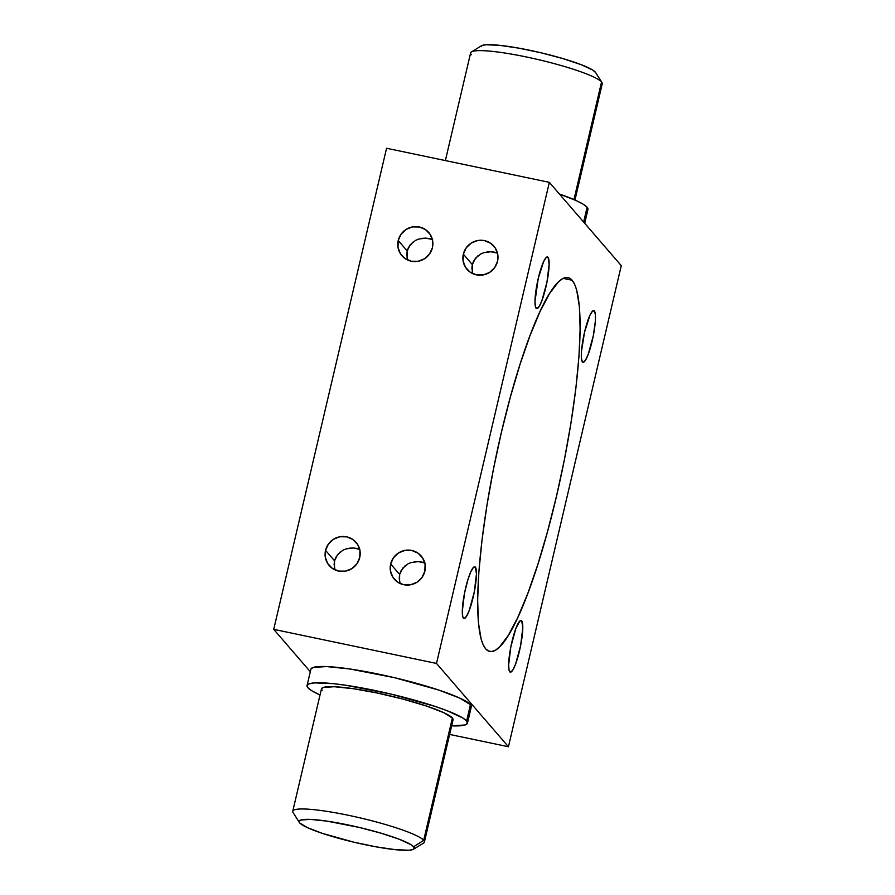 <?xml version="1.0" encoding="UTF-8"?>
<svg xmlns="http://www.w3.org/2000/svg" width="895" height="895" viewBox="0 0 895 895"><rect width="100%" height="100%" fill="white"/><g stroke="black" fill="none" stroke-linecap="round" stroke-linejoin="round"><path stroke-width="1.34" d="M574.97 200.032L602.245 83.761A67.595 8.916 -166.8 0 0 601.552 81.971A67.595 8.916 13.2 0 1 601.932 82.474L595.656 72.551A59.148 7.798 -166.8 0 0 595.32 72.103L601.552 81.971L573.963 199.585L601.552 81.971A67.595 8.916 -166.8 0 0 532.559 58.298A67.595 8.916 -166.8 0 0 470.625 52.894L445.374 160.563M413.49 849.221L423.514 843.124A67.595 8.916 -166.8 0 0 423.682 840.304L413.624 846.759A59.148 7.798 13.2 0 1 413.49 849.221A59.148 7.798 13.2 0 1 356.199 842.732A59.148 7.798 13.2 0 1 299.68 822.897L307.287 827.584L322.401 833.379L353.905 842.195L376.135 846.849L395.4 849.668L408.769 850.239L412.561 849.635L414.195 848.46L413.624 846.759L410.872 844.6L399.282 839.253L381.214 833.234L359.398 827.461L326.966 821.129L310.33 819.395L300.754 820.021L299.109 821.196L299.68 822.897A59.148 7.798 13.2 0 1 299.344 822.449A59.148 7.798 13.2 0 1 349.442 825.224A59.148 7.798 13.2 0 1 413.624 846.759L423.682 840.304A67.595 8.916 13.2 0 1 424.375 842.106L453.06 719.793A67.595 8.916 -166.8 0 0 452.367 717.991L423.682 840.304L452.367 717.991L453.015 719.938M472.258 271.711L472.325 264.573L463.341 254.158A17.743 17.307 139.2 0 1 493.861 246.136A17.743 17.307 139.2 0 1 497.519 261.318L497.754 254.493L495.349 248.161L490.684 243.283L484.441 240.61L477.594 240.542L471.184 243.093L466.172 247.87L463.341 254.158L463.095 260.982L465.501 267.314L470.177 272.181L476.408 274.854L483.255 274.922L489.677 272.371L494.678 267.594L497.519 261.318A17.743 17.307 139.2 0 1 467 269.328A17.743 17.307 139.2 0 1 463.341 254.158L472.325 264.573L471.9 268.131L472.761 273.657M407.135 258.073L407.214 250.936L398.219 240.52A17.743 17.307 139.2 0 1 428.75 232.499A17.743 17.307 139.2 0 1 432.408 247.68L432.643 240.856L430.238 234.524L425.561 229.646L419.33 226.972L412.483 226.905L406.073 229.456L401.061 234.244L398.219 240.52L397.984 247.344L400.389 253.677L405.066 258.554L411.297 261.217L418.144 261.284L424.566 258.733L429.566 253.956L432.408 247.68A17.743 17.307 139.2 0 1 401.889 255.69A17.743 17.307 139.2 0 1 398.219 240.52L407.214 250.936L406.789 254.493L407.65 260.02M399.573 581.571L399.651 574.433L390.656 564.018A17.743 17.307 139.2 0 1 421.187 555.996A17.743 17.307 139.2 0 1 424.845 571.178L425.08 564.353L422.675 558.021L417.999 553.144L411.767 550.47L404.92 550.403L398.51 552.953L393.498 557.73L390.656 564.018L390.421 570.842L392.827 577.174L397.503 582.041L403.734 584.715L410.581 584.782L417.003 582.231L422.004 577.454L424.845 571.178A17.743 17.307 139.2 0 1 394.326 579.188A17.743 17.307 139.2 0 1 390.656 564.018L399.651 574.433L399.226 577.991L400.087 583.518M334.461 567.933L334.54 560.796L325.545 550.38A17.743 17.307 139.2 0 1 356.065 542.359A17.743 17.307 139.2 0 1 359.734 557.54L359.969 550.716L357.564 544.384L352.887 539.506L346.656 536.832L339.809 536.765L333.387 539.316L328.387 544.093L325.545 550.38L325.31 557.205L327.715 563.537L332.392 568.403L338.623 571.077L345.47 571.144L351.88 568.593L356.892 563.816L359.734 557.54A17.743 17.307 139.2 0 1 329.203 565.55A17.743 17.307 139.2 0 1 325.545 550.38L334.54 560.796L334.115 564.353L334.976 569.88M463.409 618.132A26.402 4.676 -78.2 0 1 465.187 589.962A26.402 4.676 -78.2 0 1 474.797 566.803A26.402 4.676 -78.2 0 1 475.368 567.161L473.455 567.419L470.915 571.513L468.152 578.819L464.483 593.296L462.301 611.386L462.782 616.778L464.27 618.501L466.53 616.286L469.237 610.468L474.294 592.009L476.476 573.908L475.368 567.161A26.402 4.676 -78.2 0 1 473.589 595.343A26.402 4.676 -78.2 0 1 463.979 618.49A26.402 4.676 -78.2 0 1 463.409 618.132M356.646 548.389L359.958 549.418L353.077 547.964L356.646 548.389M349.005 548.221L353.077 547.964L346.063 548.915L342.897 550.235L346.063 548.915M340.044 552.103L335.737 557.451L334.54 560.796L337.616 554.52L342.897 550.235M421.758 562.026L425.069 563.044L418.189 561.601L421.758 562.026M414.116 561.859L418.189 561.601L411.174 562.552L408.008 563.872L411.174 562.552M405.155 565.741L400.848 571.077L399.651 574.433L402.728 568.157L408.008 563.872M536.094 308.272A26.402 4.676 -78.2 0 1 537.861 280.101A26.402 4.676 -78.2 0 1 547.483 256.943A26.402 4.676 -78.2 0 1 548.042 257.301L546.129 257.559L543.601 261.653L538.253 278.379L534.975 301.525L535.456 306.918L536.944 308.641L539.215 306.426L541.911 300.619L546.968 282.149L549.15 264.047L548.042 257.301A26.402 4.676 -78.2 0 1 546.263 285.483A26.402 4.676 -78.2 0 1 536.653 308.63A26.402 4.676 -78.2 0 1 536.094 308.272M429.32 238.54L432.632 239.558L425.763 238.115L429.32 238.54M421.679 238.361L425.763 238.115L418.737 239.054L415.571 240.375L418.737 239.054M412.718 242.243L408.411 247.591L407.214 250.936L410.302 244.659L415.571 240.375M494.432 252.166L497.743 253.195L490.874 251.741L494.432 252.166M486.79 251.998L490.874 251.741L483.848 252.692L480.682 254.012L483.848 252.692M477.829 255.88L473.522 261.228L472.325 264.573L475.413 258.297L480.682 254.012M582.421 361.927A26.402 4.676 -78.2 0 1 584.189 333.757A26.402 4.676 -78.2 0 1 593.81 310.599A26.402 4.676 -78.2 0 1 594.369 310.957L592.456 311.214L589.928 315.308L584.58 332.034L581.47 351.343L581.414 358.302L582.421 361.927L583.271 362.296L585.543 360.081L588.239 354.275L593.296 335.804L595.32 321.54L595.376 314.592L594.369 310.957A26.402 4.676 -78.2 0 1 592.602 339.138A26.402 4.676 -78.2 0 1 582.981 362.285A26.402 4.676 -78.2 0 1 582.421 361.927M509.736 671.787A26.402 4.676 -78.2 0 1 511.515 643.617A26.402 4.676 -78.2 0 1 521.125 620.459A26.402 4.676 -78.2 0 1 521.695 620.817L519.782 621.074L515.867 628.48L510.81 646.951L508.628 665.041L509.11 670.433L510.597 672.156L512.869 669.941L515.565 664.124L520.621 645.664L522.803 627.563L521.695 620.817A26.402 4.676 -78.2 0 1 519.917 648.998A26.402 4.676 -78.2 0 1 510.307 672.145A26.402 4.676 -78.2 0 1 509.736 671.787M584.703 223.291L587.948 209.452A82.385 10.863 -166.8 0 0 587.098 207.26L583.629 222.049L587.098 207.26A82.385 10.863 -166.8 0 0 559.42 194.002L576.514 200.726L583.26 204.261L587.098 207.26L587.892 209.631M467.458 723.171L471.285 706.86A82.385 10.863 -166.8 0 0 470.434 704.667L466.608 720.978A82.385 10.863 13.2 0 1 467.458 723.171A82.385 10.863 13.2 0 1 451.639 725.834L465.12 724.984L467.403 723.339L466.608 720.978L462.771 717.969L446.639 710.529L434.959 706.379L391.081 694.095L345.906 685.279L333.287 683.679L314.671 682.885L309.39 683.735L307.108 685.369L307.902 687.74L311.74 690.739L320.03 694.967A82.385 10.863 13.2 0 1 307.902 687.74A82.385 10.863 13.2 0 1 307.052 685.548A82.385 10.863 13.2 0 1 382.534 692.137A82.385 10.863 13.2 0 1 466.608 720.978L470.434 704.667L459.851 698.134L438.785 690.067L394.908 677.784L349.732 668.968L326.563 666.562L313.216 667.424L310.934 669.057M572.118 280.258L563.246 278.401L572.118 280.258L569.209 278.021L565.908 277.573L562.25 278.938L558.279 282.082L549.519 293.594L539.976 311.673L529.997 335.625L519.973 364.545L510.295 397.29L501.334 432.632L493.436 469.204L486.891 505.585L481.969 540.401L478.847 572.285L477.639 600.042L478.411 622.596L481.118 639.064L483.177 644.814L485.672 648.83A190.948 33.82 -78.2 0 1 498.493 445.083A190.948 33.82 -78.2 0 1 568.034 277.651A190.948 33.82 -78.2 0 1 572.118 280.258A190.948 33.82 -78.2 0 1 559.285 484.016A190.948 33.82 -78.2 0 1 489.744 651.448A190.948 33.82 -78.2 0 1 485.672 648.83L488.58 651.068L491.87 651.515L495.528 650.162L499.499 647.018L508.259 635.506L517.813 617.416L527.793 593.463L537.805 564.555L547.483 531.798L556.444 496.456L564.353 459.896L570.887 423.503L575.821 388.698L578.942 356.803L580.139 329.047L579.367 306.504L576.66 290.025L574.612 284.274L572.118 280.258M322.144 690.716L321.495 688.781L323.363 687.438L334.316 686.722L353.324 688.702L377.5 693.066L403.164 699.14L426.4 706.01L443.674 712.633L452.367 717.991A67.595 8.916 -166.8 0 0 383.384 694.33A67.595 8.916 -166.8 0 0 321.45 688.926L292.755 811.239A67.595 8.916 13.2 0 1 354.688 816.643A67.595 8.916 13.2 0 1 423.682 840.304A67.595 8.916 -166.8 0 0 350.314 815.692A67.595 8.916 -166.8 0 0 293.068 812.526L299.344 822.449M508.438 746.743L449.626 734.437L508.438 746.743L436.503 663.441L508.438 746.743L621.275 265.647L508.438 746.743M310.296 671.709L273.725 629.353L436.503 663.441L549.34 182.345L621.275 265.647L549.34 182.345L436.503 663.441L273.725 629.353L386.562 148.257L549.34 182.345L386.562 148.257L273.725 629.353L310.296 671.709M471.229 707.039L470.434 704.667A82.385 10.863 -166.8 0 0 386.36 675.826A82.385 10.863 -166.8 0 0 310.878 669.236L307.052 685.548M293.448 813.029A67.595 8.916 13.2 0 1 292.755 811.239M480.805 46.54L482.439 45.365L486.231 44.761L499.6 45.332L518.865 48.151L541.095 52.805L562.899 58.589L580.978 64.608L592.557 69.955L595.678 72.584M471.318 54.696A67.595 8.916 13.2 0 1 471.486 51.876A67.595 8.916 13.2 0 1 536.944 59.294A67.595 8.916 13.2 0 1 601.552 81.971L595.32 72.103A59.148 7.798 -166.8 0 0 538.801 52.268A59.148 7.798 -166.8 0 0 481.51 45.779L471.486 51.876"/></g></svg>
